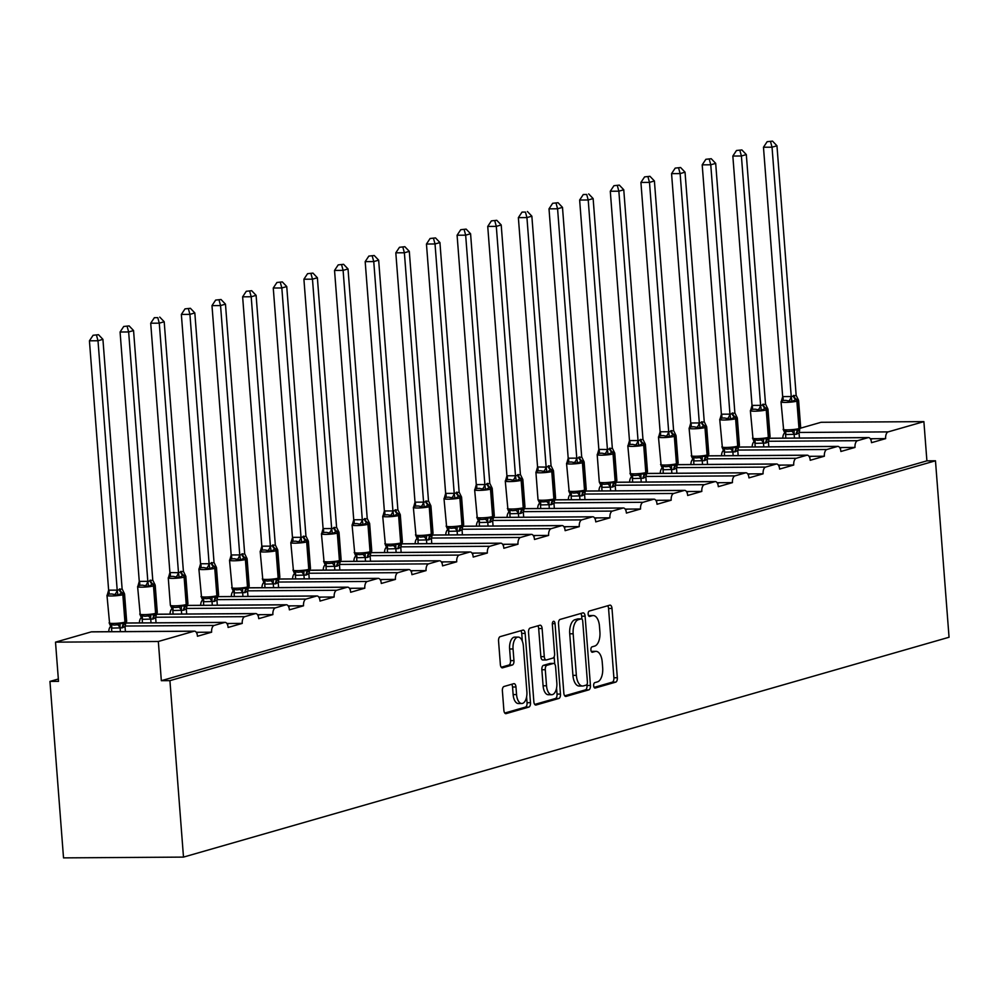 <?xml version="1.0" encoding="UTF-8"?>
<svg xmlns="http://www.w3.org/2000/svg" width="999" height="999" viewBox="0 0 999 999"><rect width="100%" height="100%" fill="white"/><g stroke="black" fill="none" stroke-linecap="round" stroke-linejoin="round"><path stroke-width="1.5" d="M593.656 685.726A2.722 1.361 89.6 0 0 595.029 688.061A2.722 1.361 89.6 0 0 595.217 688.024L615.696 682.142A3.884 1.948 89.6 0 0 617.332 677.747L612 608.453A3.884 1.948 89.6 0 0 610.052 605.119A3.884 1.948 89.6 0 0 609.777 605.169L589.298 611.051A2.722 1.361 89.6 0 0 588.149 614.123A2.722 1.361 89.6 0 0 589.522 616.458A2.722 1.361 89.6 0 0 589.71 616.433L592.357 615.671A12.45 6.244 89.6 0 1 593.231 615.546A12.45 6.244 89.6 0 1 599.475 626.223L599.912 631.992A12.45 6.244 89.6 0 1 594.692 646.078L592.045 646.84A2.722 1.361 89.6 0 0 590.909 649.924A2.722 1.361 89.6 0 0 592.27 652.26A2.722 1.361 89.6 0 0 592.457 652.235L595.117 651.473A12.45 6.244 89.6 0 1 595.978 651.348A12.45 6.244 89.6 0 1 602.222 662.012L602.672 667.794A12.45 6.244 89.6 0 1 597.452 681.88L594.805 682.642A2.722 1.361 89.6 0 0 593.656 685.726M504.02 686.488A3.884 1.948 89.6 0 0 502.385 690.883L503.883 710.326A3.884 1.948 89.6 0 0 505.831 713.661A3.884 1.948 89.6 0 0 506.106 713.623L528.846 707.092A3.884 1.948 89.6 0 0 530.481 702.684L525.149 633.403A3.884 1.948 89.6 0 0 523.201 630.069A3.884 1.948 89.6 0 0 522.927 630.107L500.174 636.638A3.884 1.948 89.6 0 0 498.551 641.046L500.362 664.522A3.884 1.948 89.6 0 0 502.31 667.856A3.884 1.948 89.6 0 0 502.584 667.819L512.312 665.022A3.884 1.948 89.6 0 0 513.948 660.614L513.049 648.975A10.402 5.22 89.6 0 1 518.144 637.087A10.402 5.22 89.6 0 1 523.364 646.016L526.873 691.62A10.402 5.22 89.6 0 1 521.778 703.508A10.402 5.22 89.6 0 1 516.558 694.58L515.971 686.987A3.884 1.948 89.6 0 0 514.023 683.653A3.884 1.948 89.6 0 0 513.748 683.691L504.02 686.488M935.476 460.789L169.917 680.644L183.491 857.105L949.05 637.25L935.476 460.789L926.897 460.851L923.888 421.628L888.136 431.893A5.944 2.985 89.6 0 0 885.651 438.623L871.503 442.682A5.944 2.985 -90.4 0 0 868.518 437.587A5.944 2.985 -90.4 0 0 868.106 437.649L857.504 440.696A5.944 2.985 89.6 0 0 855.007 447.427L840.871 451.486A5.944 2.985 -90.4 0 0 837.886 446.391A5.944 2.985 -90.4 0 0 837.474 446.453L826.86 449.5A5.944 2.985 89.6 0 0 824.375 456.218L810.226 460.277A5.944 2.985 -90.4 0 0 807.242 455.182A5.944 2.985 -90.4 0 0 806.83 455.244L796.228 458.291A5.944 2.985 89.6 0 0 793.73 465.022L779.595 469.08A5.944 2.985 -90.4 0 0 776.61 463.986A5.944 2.985 -90.4 0 0 776.198 464.048L765.584 467.095A5.944 2.985 89.6 0 0 763.099 473.813L748.95 477.884A5.944 2.985 -90.4 0 0 745.966 472.789A5.944 2.985 -90.4 0 0 745.554 472.839L734.952 475.886A5.944 2.985 89.6 0 0 732.454 482.617L718.318 486.675A5.944 2.985 -90.4 0 0 715.334 481.58A5.944 2.985 -90.4 0 0 714.922 481.643L704.307 484.69A5.944 2.985 89.6 0 0 701.822 491.421L687.674 495.479A5.944 2.985 -90.4 0 0 684.69 490.384A5.944 2.985 -90.4 0 0 684.278 490.447L673.676 493.481A5.944 2.985 89.6 0 0 671.178 500.212L657.042 504.27A5.944 2.985 -90.4 0 0 654.058 499.175A5.944 2.985 -90.4 0 0 653.646 499.238L643.031 502.285A5.944 2.985 89.6 0 0 640.546 509.015L626.398 513.074A5.944 2.985 -90.4 0 0 623.413 507.979A5.944 2.985 -90.4 0 0 623.001 508.041L612.399 511.088A5.944 2.985 89.6 0 0 609.902 517.807L595.766 521.878A5.944 2.985 -90.4 0 0 592.782 516.783A5.944 2.985 -90.4 0 0 592.37 516.833L581.755 519.88A5.944 2.985 89.6 0 0 579.27 526.61L565.122 530.669A5.944 2.985 -90.4 0 0 562.137 525.574A5.944 2.985 -90.4 0 0 561.725 525.636L551.123 528.683A5.944 2.985 89.6 0 0 548.626 535.414L534.49 539.472A5.944 2.985 -90.4 0 0 531.505 534.378A5.944 2.985 -90.4 0 0 531.093 534.44L520.479 537.474A5.944 2.985 89.6 0 0 517.994 544.205L503.846 548.264A5.944 2.985 -90.4 0 0 500.861 543.169A5.944 2.985 -90.4 0 0 500.449 543.231L489.847 546.278A5.944 2.985 89.6 0 0 487.35 553.009L473.214 557.067A5.944 2.985 -90.4 0 0 470.229 551.972A5.944 2.985 -90.4 0 0 469.817 552.035L459.203 555.082A5.944 2.985 89.6 0 0 456.718 561.8L442.569 565.871A5.944 2.985 -90.4 0 0 439.585 560.776A5.944 2.985 -90.4 0 0 439.173 560.826L428.571 563.873A5.944 2.985 89.6 0 0 426.073 570.604L411.938 574.662A5.944 2.985 -90.4 0 0 408.953 569.567A5.944 2.985 -90.4 0 0 408.541 569.63L397.927 572.677A5.944 2.985 89.6 0 0 395.442 579.408L381.293 583.466A5.944 2.985 -90.4 0 0 378.309 578.371A5.944 2.985 -90.4 0 0 377.897 578.433L367.295 581.468A5.944 2.985 89.6 0 0 364.797 588.199L350.661 592.257A5.944 2.985 -90.4 0 0 347.677 587.162A5.944 2.985 -90.4 0 0 347.265 587.225L336.651 590.272A5.944 2.985 89.6 0 0 334.166 597.002L320.017 601.061A5.944 2.985 -90.4 0 0 317.033 595.966A5.944 2.985 -90.4 0 0 316.621 596.028L306.019 599.075A5.944 2.985 89.6 0 0 303.521 605.794L289.385 609.865A5.944 2.985 -90.4 0 0 286.401 604.77A5.944 2.985 -90.4 0 0 285.989 604.82L275.374 607.867A5.944 2.985 89.6 0 0 272.889 614.597L258.741 618.656A5.944 2.985 -90.4 0 0 255.756 613.561A5.944 2.985 -90.4 0 0 255.344 613.623L244.743 616.67A5.944 2.985 89.6 0 0 242.245 623.401L228.109 627.459A5.944 2.985 -90.4 0 0 225.125 622.365A5.944 2.985 -90.4 0 0 224.713 622.427L214.098 625.461A5.944 2.985 89.6 0 0 211.613 632.192L197.465 636.251A5.944 2.985 -90.4 0 0 194.48 631.156A5.944 2.985 -90.4 0 0 194.068 631.218L158.329 641.483L55.507 642.145L58.516 681.355L49.95 681.418L58.342 679.008M563.836 693.106A3.884 1.948 89.6 0 0 565.784 696.44A3.884 1.948 89.6 0 0 566.058 696.403L588.811 689.872A3.884 1.948 89.6 0 0 590.434 685.464L585.102 616.183A3.884 1.948 89.6 0 0 583.154 612.849A3.884 1.948 89.6 0 0 582.879 612.887L560.139 619.417A3.884 1.948 89.6 0 0 558.503 623.826L563.836 693.106M558.828 698.476L536.076 705.007A3.884 1.948 89.6 0 1 535.814 705.057A3.884 1.948 89.6 0 1 533.853 701.71L528.521 632.429A3.884 1.948 89.6 0 1 530.157 628.034L539.897 625.237A3.884 1.948 89.6 0 1 540.159 625.199A3.884 1.948 89.6 0 1 542.12 628.533L544.28 656.63A3.884 1.948 89.6 0 0 546.228 659.964A3.884 1.948 89.6 0 0 546.503 659.927L552.959 658.066A3.884 1.948 89.6 0 0 554.595 653.671L552.347 624.412A2.722 1.361 89.6 0 1 553.671 621.303A2.722 1.361 89.6 0 1 555.044 623.638L560.464 694.08A3.884 1.948 89.6 0 1 558.828 698.476L555.407 698.501L534.74 704.432M196.254 632.292L211.613 632.192M198.751 632.28L196.603 632.891M226.885 623.501L242.245 623.401M229.395 623.476L227.248 624.1M257.53 614.697L272.889 614.597M260.027 614.685L257.879 615.297M288.162 605.894L303.521 605.794M290.672 605.881L288.524 606.493M318.806 597.102L334.166 597.002M321.303 597.077L319.156 597.702M349.438 588.299L364.797 588.199M351.948 588.286L349.8 588.898M380.082 579.507L395.442 579.408M382.58 579.482L380.432 580.107M410.714 570.704L426.073 570.604M413.224 570.691L411.076 571.303M441.358 561.9L456.718 561.8M443.856 561.888L441.708 562.499M471.99 553.109L487.35 553.009M474.5 553.084L472.352 553.708M502.634 544.305L517.994 544.205M505.132 544.293L502.984 544.905M533.266 535.514L548.626 535.414M535.776 535.489L533.628 536.113M563.911 526.71L579.27 526.61M566.408 526.698L564.26 527.31M594.542 517.907L609.902 517.807M597.052 517.894L594.904 518.518M625.187 509.115L640.546 509.015M627.684 509.09L625.536 509.715M655.819 500.312L671.178 500.212M658.329 500.299L656.181 500.911M686.463 491.52L701.822 491.421M688.96 491.496L686.812 492.12M717.095 482.717L732.454 482.617M719.605 482.704L717.457 483.316M747.739 473.913L763.099 473.813M750.237 473.901L748.089 474.525M778.371 465.122L793.73 465.022M780.881 465.109L778.733 465.721M809.015 456.318L824.375 456.218M811.513 456.306L809.365 456.918M839.647 447.527L855.007 447.427M842.157 447.502L840.009 448.126M870.291 438.723L885.651 438.623M872.789 438.711L870.641 439.323M55.507 642.145L91.246 631.88A5.944 2.985 -90.4 0 1 91.658 631.818A5.944 2.985 -90.4 0 1 92.07 631.88M110.989 626.248A5.944 2.985 89.6 0 0 108.754 631.705M141.621 617.444A5.944 2.985 89.6 0 0 139.385 622.914M172.265 608.641A5.944 2.985 89.6 0 0 170.03 614.11M202.897 599.85A5.944 2.985 89.6 0 0 200.662 605.319M233.541 591.046A5.944 2.985 89.6 0 0 231.306 596.515M264.173 582.255A5.944 2.985 89.6 0 0 261.938 587.712M294.817 573.451A5.944 2.985 89.6 0 0 292.582 578.921M325.449 564.647A5.944 2.985 89.6 0 0 323.214 570.117M356.094 555.856A5.944 2.985 89.6 0 0 353.858 561.326M386.725 547.052A5.944 2.985 89.6 0 0 384.49 552.522M417.37 538.261A5.944 2.985 89.6 0 0 415.134 543.718M448.002 529.458A5.944 2.985 89.6 0 0 445.766 534.927M478.646 520.654A5.944 2.985 89.6 0 0 476.411 526.123M509.278 511.863A5.944 2.985 89.6 0 0 507.042 517.332M539.922 503.059A5.944 2.985 89.6 0 0 537.687 508.528M570.554 494.268A5.944 2.985 89.6 0 0 568.319 499.725M601.198 485.464A5.944 2.985 89.6 0 0 598.963 490.934M631.83 476.66A5.944 2.985 89.6 0 0 629.595 482.13M662.474 467.869A5.944 2.985 89.6 0 0 660.239 473.339M693.106 459.065A5.944 2.985 89.6 0 0 690.871 464.535M723.751 450.274A5.944 2.985 89.6 0 0 721.515 455.731M754.382 441.471A5.944 2.985 89.6 0 0 752.147 446.94M785.027 432.667A5.944 2.985 89.6 0 0 782.791 438.136M800.699 428.134L821.066 422.29L923.888 421.628M169.917 680.644L161.338 680.694L158.329 641.483M161.338 680.694L926.897 460.851M183.491 857.105L63.524 857.879L49.95 681.418M595.978 651.348L592.557 651.36A12.45 6.244 89.6 0 0 591.683 651.498L595.117 651.473M593.231 615.546L589.797 615.571A12.45 6.244 89.6 0 0 588.935 615.696L592.357 615.671M594.118 687.387L612.275 682.167A3.884 1.948 89.6 0 0 613.898 677.772L608.566 608.478A3.884 1.948 89.6 0 0 607.679 605.769M581.905 619.068L581.68 616.208A3.884 1.948 89.6 0 0 580.794 613.486M564.722 695.828L585.377 689.897A3.884 1.948 89.6 0 0 587.012 685.489L586.937 684.502M586.276 685.089A2.722 1.361 89.6 0 0 587.412 682.005L582.729 621.191A2.722 1.361 89.6 0 0 581.368 618.856A2.722 1.361 89.6 0 0 581.181 618.881L578.384 619.692A12.45 6.244 89.6 0 0 573.164 633.778L576.361 675.349A12.45 6.244 89.6 0 0 582.604 686.013A12.45 6.244 89.6 0 0 583.478 685.888L586.276 685.089M578.134 618.905A2.722 1.361 89.6 0 0 577.934 618.881A2.722 1.361 89.6 0 0 577.747 618.905L581.181 618.881M582.604 686.013L579.183 686.038A12.45 6.244 89.6 0 1 572.927 675.374L569.73 633.803A12.45 6.244 89.6 0 1 574.949 619.705L577.747 618.905M545.966 659.927L543.069 659.939A3.884 1.948 89.6 0 1 542.807 659.989A3.884 1.948 89.6 0 1 540.846 656.655L538.686 628.546A3.884 1.948 89.6 0 0 537.799 625.836M554.158 656.743L554.72 664.048M556.568 688.036L557.03 694.093L560.464 694.08M546.528 685.789A10.402 5.22 89.6 0 0 551.748 694.705A10.402 5.22 89.6 0 0 556.83 682.816L555.594 666.758A3.884 1.948 89.6 0 0 553.646 663.411A3.884 1.948 89.6 0 0 553.371 663.461L546.915 665.309A3.884 1.948 89.6 0 0 545.292 669.717L546.528 685.789L543.094 685.801A10.402 5.22 89.6 0 0 548.314 694.73L551.748 694.705M550.486 663.473A3.884 1.948 89.6 0 0 550.224 663.436A3.884 1.948 89.6 0 0 549.949 663.473L553.371 663.461M543.094 685.801L541.858 669.742A3.884 1.948 89.6 0 1 543.493 665.334L549.949 663.473M555.407 698.501A3.884 1.948 89.6 0 0 557.03 694.093M521.778 703.508L518.356 703.533A10.402 5.22 89.6 0 1 513.136 694.605L512.549 687A3.884 1.948 89.6 0 0 511.663 684.29M518.144 637.087L514.71 637.112A10.402 5.22 89.6 0 0 509.627 649L513.049 648.975M501.248 667.232L508.891 665.047A3.884 1.948 89.6 0 0 510.514 660.639L509.627 649M522.327 641.171L521.728 633.416A3.884 1.948 89.6 0 0 520.841 630.706M504.77 713.036L525.424 707.105A3.884 1.948 89.6 0 0 527.06 702.709L526.61 696.84M772.514 141.121L767.132 141.708L772.514 141.121L776.96 145.779L772.04 147.19L791.245 396.728L796.153 395.317L798.301 399.787L796.365 399.225A1.986 1.698 74 0 1 797.464 400.974L796.877 401.148A8.516 1.024 175.6 0 1 785.289 402.41A8.516 1.024 175.6 0 1 781.018 401.848L783.703 430.581L783.428 429.882L785.239 431.256L788.186 431.518L791.67 431.218L794.13 429.82L798.164 430.369A1.986 1.698 -106 0 0 798.988 428.596L799.575 428.434A8.516 1.024 -4.4 0 0 800.699 427.822L798.588 400.374A8.516 1.024 175.6 0 1 797.464 400.974L799.575 428.434A1.986 1.698 74 0 1 798.75 430.194L800.699 427.822M793.955 395.354A4.358 3.734 -106 0 0 796.365 399.225L791.957 401.598L785.788 400.374L782.879 400.512L781.255 401.673L782.667 396.603L791.233 396.553M770.554 141.683L772.04 147.19L763.473 147.24L782.667 396.603M776.96 145.779L796.153 395.317M799.437 438.037L799.05 432.892L796.34 434.253L785.651 434.553L783.703 430.581M794.43 438.062L794.155 434.478M785.851 438.124L785.576 434.528M794.13 429.82L794.13 434.303M799.05 432.892L799.699 430.144M791.245 396.728L791.957 401.598M763.473 147.24L767.132 141.708M741.882 149.925L736.488 150.499L741.882 149.925L746.315 154.583L741.408 155.994L760.601 405.519L765.521 404.108L767.657 408.579L765.734 408.017A1.986 1.698 74 0 1 766.832 409.777L766.245 409.94A8.516 1.024 175.6 0 1 754.645 411.201A8.516 1.024 175.6 0 1 750.374 410.651L753.059 439.373L757.542 440.309L761.026 440.01L763.498 438.611L767.519 439.16A1.986 1.698 -106 0 0 768.356 437.4L768.943 437.225A8.516 1.024 -4.4 0 0 770.067 436.625L767.956 409.165A8.516 1.024 175.6 0 1 766.832 409.777L768.943 437.225A1.986 1.698 74 0 1 768.119 438.998L770.067 436.625M763.311 404.158A4.358 3.734 -106 0 0 765.734 408.017L761.325 410.402L755.157 409.178L752.235 409.315L750.611 410.464L752.022 405.407L760.589 405.344M739.909 150.487L741.408 155.994L732.841 156.044L752.022 405.407M746.315 154.583L765.521 404.108M768.805 446.828L768.406 441.683L765.709 443.057L755.019 443.356L753.059 439.373M763.785 446.865L763.511 443.269M755.219 446.915L754.944 443.331M763.498 438.611L763.498 443.094M768.406 441.683L769.055 438.936M760.601 405.519L761.325 410.402M732.841 156.044L736.488 150.499M711.238 158.716L705.856 159.303L711.238 158.716L715.684 163.374L710.764 164.785L729.969 414.323L734.877 412.912L737.025 417.382L735.089 416.82A1.986 1.698 74 0 1 736.188 418.581L735.601 418.743A8.516 1.024 175.6 0 1 724.013 420.005A8.516 1.024 175.6 0 1 719.742 419.443L722.427 448.176L726.91 449.113L730.394 448.813L732.854 447.415L736.887 447.964A1.986 1.698 -106 0 0 737.712 446.191L738.298 446.029A8.516 1.024 -4.4 0 0 739.422 445.417L737.312 417.969A8.516 1.024 175.6 0 1 736.188 418.581L738.298 446.029A1.986 1.698 74 0 1 737.474 447.789L739.422 445.417M732.679 412.949A4.358 3.734 -106 0 0 735.089 416.82L730.681 419.193L724.512 417.982L721.603 418.119L719.979 419.268L721.39 414.198L729.957 414.148M709.278 159.278L710.764 164.785L702.197 164.847L721.39 414.198M715.684 163.374L734.877 412.912M738.161 455.631L737.774 450.487L735.064 451.86L724.375 452.147L722.427 448.176M733.154 455.656L732.879 452.072M724.575 455.719L724.3 452.122M732.854 447.415L732.854 451.898M737.774 450.487L738.423 447.739M729.969 414.323L730.681 419.193M702.197 164.847L705.856 159.303M680.606 167.52L675.212 168.107L680.606 167.52L685.039 172.178L680.132 173.589L699.325 423.126L704.245 421.715L706.38 426.173L704.457 425.611A1.986 1.698 74 0 1 705.556 427.372L704.969 427.547A8.516 1.024 175.6 0 1 693.368 428.808A8.516 1.024 175.6 0 1 689.098 428.246L691.783 456.98L691.508 456.281L693.331 457.654L696.266 457.904L699.75 457.617L702.222 456.218L706.243 456.768A1.986 1.698 -106 0 0 707.08 454.995L707.667 454.82A8.516 1.024 -4.4 0 0 708.791 454.22L706.68 426.773A8.516 1.024 175.6 0 1 705.556 427.372L707.667 454.82A1.986 1.698 74 0 1 706.842 456.593L708.791 454.22M702.035 421.753A4.358 3.734 -106 0 0 704.457 425.611L700.049 427.997L693.88 426.773L690.958 426.91L689.335 428.072L690.746 423.002L699.312 422.939M678.633 168.082L680.132 173.589L671.565 173.639L690.746 423.002M685.039 172.178L704.245 421.715M707.529 464.435L707.13 459.29L704.432 460.651L693.743 460.951L691.783 456.968M702.509 464.46L702.235 460.876M693.943 464.523L693.668 460.926M702.222 456.218L702.222 460.701M707.13 459.29L707.779 456.543M699.325 423.126L700.049 427.997M671.565 173.639L675.212 168.107M649.962 176.311L644.58 176.898L649.962 176.311L654.407 180.969L649.487 182.38L668.693 431.918L673.601 430.507L675.749 434.977L673.813 434.415A1.986 1.698 74 0 1 674.912 436.176L674.325 436.338A8.516 1.024 175.6 0 1 662.737 437.599A8.516 1.024 175.6 0 1 658.466 437.038L661.151 465.771L665.634 466.708L669.118 466.408L671.578 465.01L675.611 465.559A1.986 1.698 -106 0 0 676.435 463.786L677.022 463.623A8.516 1.024 -4.4 0 0 678.146 463.012L676.036 435.564A8.516 1.024 175.6 0 1 674.912 436.176L677.022 463.623A1.986 1.698 74 0 1 676.198 465.397L678.146 463.012M671.403 430.544A4.358 3.734 -106 0 0 673.813 434.415L669.405 436.8L663.236 435.576L660.327 435.714L658.703 436.863L660.114 431.793L668.681 431.743M648.001 176.873L649.487 182.38L640.921 182.442L660.114 431.793M654.407 180.969L673.601 430.507M676.885 473.226L676.498 468.081L673.788 469.455L663.099 469.755L661.151 465.771M671.877 473.264L671.603 469.667M663.299 473.314L663.024 469.73M671.578 465.01L671.578 469.493M676.498 468.081L677.147 465.334M668.693 431.918L669.405 436.8M640.921 182.442L644.58 176.898M619.33 185.115L613.935 185.702L619.33 185.115L623.763 189.773L618.856 191.184L638.049 440.721L642.969 439.31L645.104 443.781L643.181 443.219A1.986 1.698 74 0 1 644.28 444.967L643.693 445.142A8.516 1.024 175.6 0 1 632.092 446.403A8.516 1.024 175.6 0 1 627.822 445.841L630.506 474.575L630.232 473.876L632.055 475.249L634.989 475.512L638.473 475.212L640.946 473.813L644.967 474.363A1.986 1.698 -106 0 0 645.804 472.589L646.39 472.415A8.516 1.024 -4.4 0 0 647.514 471.815L645.404 444.368A8.516 1.024 175.6 0 1 644.28 444.967L646.39 472.415A1.986 1.698 74 0 1 645.566 474.188L647.514 471.815M640.759 439.348A4.358 3.734 -106 0 0 643.181 443.219L638.773 445.591L632.604 444.368L629.682 444.505L628.059 445.666L629.47 440.596L638.036 440.547M617.357 185.677L618.856 191.184L610.289 191.234L629.47 440.596M623.763 189.773L642.969 439.31M646.253 482.03L645.854 476.885L643.156 478.246L632.467 478.546L630.506 474.575M641.233 482.055L640.958 478.471M632.667 482.117L632.392 478.521M640.946 473.813L640.946 478.296M645.854 476.885L646.503 474.138M638.049 440.721L638.773 445.591M610.289 191.234L613.935 185.702M615.609 490.821L615.222 485.676L612.512 487.05L601.823 487.35L599.6 482.679L601.41 484.053L604.358 484.303L607.842 484.003L610.302 482.604L614.335 483.154A1.986 1.698 -106 0 0 615.159 481.393L615.746 481.218A8.516 1.024 -4.4 0 0 616.87 480.619L614.76 453.159A8.516 1.024 175.6 0 1 613.636 453.771L615.746 481.218A1.986 1.698 74 0 1 614.922 482.992L616.87 480.619M612.325 448.101L614.472 452.572L612.537 452.01L608.129 454.395L601.96 453.171L599.05 453.309L597.427 454.458L598.838 449.4L607.417 449.513L612.325 448.101L593.131 198.576L588.211 199.975L607.404 449.338M586.725 194.48L583.304 194.493L586.725 194.48L588.211 199.975L579.645 200.037L598.838 449.4M610.601 490.859L610.327 487.262M602.022 490.909L601.748 487.325M610.302 482.604L610.302 487.087M615.222 485.676L615.871 482.929M607.417 449.513L608.129 454.395M579.645 200.037L583.304 194.493M588.686 193.918L593.131 198.576M558.054 202.71L552.659 203.297L558.054 202.71L562.487 207.367L557.579 208.779L576.773 458.316L581.693 456.905L583.828 461.376L581.905 460.814A1.986 1.698 74 0 1 583.004 462.562L582.417 462.737A8.516 1.024 175.6 0 1 570.816 463.998A8.516 1.024 175.6 0 1 566.545 463.436L569.23 492.17L573.713 493.106L577.197 492.807L579.67 491.408L583.691 491.958A1.986 1.698 -106 0 0 584.527 490.184L585.114 490.022A8.516 1.024 -4.4 0 0 586.238 489.41L584.128 461.963A8.516 1.024 175.6 0 1 583.004 462.562L585.114 490.022A1.986 1.698 74 0 1 584.29 491.783L586.238 489.41M579.482 456.943A4.358 3.734 -106 0 0 581.905 460.814L577.497 463.186L571.328 461.975L568.406 462.112L566.783 463.261L568.194 458.191L576.76 458.141M556.081 203.272L557.579 208.779L549.013 208.841L568.194 458.191M562.487 207.367L581.693 456.905M584.977 499.625L584.577 494.48L581.88 495.854L571.191 496.141L569.23 492.17M579.957 499.65L579.682 496.066M571.391 499.712L571.116 496.116M579.67 491.408L579.67 495.891M584.577 494.48L585.227 491.733M576.773 458.316L577.497 463.186M549.013 208.841L552.659 203.297M554.333 508.429L553.946 503.284L551.236 504.645L540.546 504.945L538.324 500.274L540.134 501.648L543.081 501.898L546.565 501.598L549.025 500.212L553.059 500.761A1.986 1.698 -106 0 0 553.883 498.988L554.47 498.813A8.516 1.024 -4.4 0 0 555.594 498.214L553.483 470.766A8.516 1.024 175.6 0 1 552.36 471.366L554.47 498.813A1.986 1.698 74 0 1 553.646 500.586L555.594 498.214M551.048 465.709L553.196 470.167L551.261 469.605L546.853 471.99L540.684 470.766L537.774 470.904L536.151 472.065L537.562 466.995L546.141 467.12L551.048 465.709L531.855 216.171L526.935 217.582L546.128 466.933M525.449 212.075L522.027 212.1L525.449 212.075L526.935 217.582L518.369 217.632L537.562 466.995M549.325 508.454L549.05 504.87M540.746 508.503L540.471 504.92M549.025 500.212L549.025 504.695M553.946 503.284L554.595 500.536M546.141 467.12L546.853 471.99M518.369 217.632L522.027 212.1M527.41 211.513L531.855 216.171M496.778 220.304L491.383 220.891L496.778 220.304L501.211 224.962L496.303 226.373L515.496 475.911L520.417 474.5L522.552 478.971L520.629 478.409A1.986 1.698 74 0 1 521.728 480.169L521.141 480.332A8.516 1.024 175.6 0 1 509.54 481.593A8.516 1.024 175.6 0 1 505.269 481.031L507.954 509.765L512.437 510.701L515.921 510.402L518.394 509.003L522.415 509.552A1.986 1.698 -106 0 0 523.251 507.779L523.838 507.617A8.516 1.024 -4.4 0 0 524.962 507.005L522.852 479.557A8.516 1.024 175.6 0 1 521.728 480.169L523.838 507.617A1.986 1.698 74 0 1 523.014 509.39L524.338 508.466M518.206 474.537A4.358 3.734 -106 0 0 520.629 478.409L516.221 480.794L510.052 479.57L507.13 479.707L505.506 480.856L506.918 475.786L515.484 475.736M494.805 220.866L496.303 226.373L487.737 226.436L506.918 475.786M501.211 224.962L520.417 474.5M523.701 517.22L523.301 512.075L520.604 513.449L509.915 513.748L507.954 509.765M518.681 517.257L518.406 513.661M510.114 517.307L509.84 513.723M518.394 509.003L518.394 513.486M523.301 512.075L523.951 509.328M515.496 475.911L516.221 480.794M487.737 226.436L491.383 220.891M466.133 229.108L460.751 229.695L466.133 229.108L470.579 233.766L465.659 235.177L484.865 484.715L489.772 483.304L491.92 487.774L489.985 487.212A1.986 1.698 74 0 1 491.083 488.961L490.497 489.135A8.516 1.024 175.6 0 1 478.908 490.397A8.516 1.024 175.6 0 1 474.637 489.835L477.322 518.568L477.047 517.869L478.858 519.243L481.805 519.505L485.289 519.205L487.749 517.807L491.783 518.356A1.986 1.698 -106 0 0 492.607 516.583L493.194 516.408A8.516 1.024 -4.4 0 0 494.318 515.809L492.207 488.361A8.516 1.024 175.6 0 1 491.083 488.961L493.194 516.408A1.986 1.698 74 0 1 492.37 518.181L494.318 515.809M487.574 483.341A4.358 3.734 -106 0 0 489.985 487.212L485.576 489.585L479.408 488.361L476.498 488.499L474.875 489.66L476.286 484.59L484.852 484.54M464.173 229.67L465.659 235.177L457.092 235.227L476.286 484.59M470.579 233.766L489.772 483.304M493.056 526.023L492.669 520.879L489.96 522.24L479.27 522.539L477.322 518.568M488.049 526.048L487.774 522.465M479.47 526.111L479.195 522.514M487.749 517.807L487.749 522.29M492.669 520.879L493.319 518.131M484.865 484.715L485.576 489.585M457.092 235.227L460.751 229.695M435.502 237.912L430.107 238.486L435.502 237.912L439.935 242.57L435.027 243.968L454.22 493.506L459.14 492.095L461.276 496.565L459.353 496.003A1.986 1.698 74 0 1 460.452 497.764L459.865 497.927A8.516 1.024 175.6 0 1 448.264 499.188A8.516 1.024 175.6 0 1 443.993 498.638L446.678 527.36L451.161 528.296L454.645 527.996L457.117 526.598L461.138 527.147A1.986 1.698 -106 0 0 461.975 525.387L462.562 525.212A8.516 1.024 -4.4 0 0 463.686 524.612L461.575 497.152A8.516 1.024 175.6 0 1 460.452 497.764L462.562 525.212A1.986 1.698 74 0 1 461.738 526.985L463.686 524.612M456.93 492.145A4.358 3.734 -106 0 0 459.353 496.003L454.945 498.389L448.776 497.165L445.854 497.302L444.23 498.451L445.641 493.394L454.208 493.331M433.529 238.474L435.027 243.968L426.461 244.031L445.641 493.394M439.935 242.57L459.14 492.095M462.425 534.815L462.025 529.67L459.328 531.043L448.638 531.343L446.678 527.36M457.405 534.852L457.13 531.256M448.838 534.902L448.563 531.318M457.117 526.598L457.117 531.081M462.025 529.67L462.674 526.923M454.22 493.506L454.945 498.389M426.461 244.031L430.107 238.486M404.857 246.703L399.475 247.29L404.857 246.703L409.303 251.361L404.383 252.772L423.588 502.31L428.496 500.899L430.644 505.369L428.708 504.807A1.986 1.698 74 0 1 429.807 506.555L429.22 506.73A8.516 1.024 175.6 0 1 417.632 507.992A8.516 1.024 175.6 0 1 413.361 507.43L416.046 536.163L420.529 537.1L424.013 536.8L426.473 535.402L430.507 535.951A1.986 1.698 -106 0 0 431.331 534.178L431.918 534.015A8.516 1.024 -4.4 0 0 433.042 533.404L430.931 505.956A8.516 1.024 175.6 0 1 429.807 506.555L431.918 534.015A1.986 1.698 74 0 1 431.093 535.776L433.042 533.404M426.298 500.936A4.358 3.734 -106 0 0 428.708 504.807L424.3 507.18L418.131 505.969L415.222 506.106L413.598 507.255L415.01 502.185L423.576 502.135M402.897 247.265L404.383 252.772L395.816 252.822L415.01 502.185M409.303 251.361L428.496 500.899M431.78 543.618L431.393 538.473L428.683 539.847L417.994 540.134L416.046 536.163M426.773 543.643L426.498 540.059M418.194 543.706L417.919 540.109M426.473 535.402L426.473 539.885M431.393 538.473L432.043 535.726M423.588 502.31L424.3 507.18M395.816 252.822L399.475 247.29M374.225 255.507L368.831 256.094L374.225 255.507L378.658 260.165L373.751 261.576L392.944 511.113L397.864 509.702L400 514.16L398.077 513.598A1.986 1.698 74 0 1 399.175 515.359L398.589 515.534A8.516 1.024 175.6 0 1 386.988 516.795A8.516 1.024 175.6 0 1 382.717 516.233L385.402 544.954L389.885 545.891L393.369 545.591L395.841 544.205L399.862 544.742A1.986 1.698 -106 0 0 400.699 542.981L401.286 542.807A8.516 1.024 -4.4 0 0 402.41 542.207L400.299 514.76A8.516 1.024 175.6 0 1 399.175 515.359L401.286 542.807A1.986 1.698 74 0 1 400.462 544.58L402.41 542.207M395.654 509.74A4.358 3.734 -106 0 0 398.077 513.598L393.668 515.984L387.5 514.76L384.578 514.897L382.954 516.058L384.365 510.988L392.932 510.926M372.252 256.069L373.751 261.576L365.184 261.626L384.365 510.988M378.658 260.165L397.864 509.702M401.148 552.41L400.749 547.277L398.052 548.638L387.362 548.938L385.402 544.954M396.128 552.447L395.854 548.863M387.562 552.497L387.287 548.913M395.841 544.205L395.841 548.688M400.749 547.277L401.398 544.53M392.944 511.113L393.668 515.984M365.184 261.626L368.831 256.094M343.581 264.298L338.199 264.885L343.581 264.298L348.027 268.956L343.107 270.367L362.312 519.905L367.22 518.493L369.368 522.964L367.432 522.402A1.986 1.698 74 0 1 368.531 524.163L367.944 524.325A8.516 1.024 175.6 0 1 356.356 525.586A8.516 1.024 175.6 0 1 352.085 525.024L354.77 553.758L359.253 554.695L362.737 554.395L365.197 552.996L369.23 553.546A1.986 1.698 -106 0 0 370.055 551.773L370.641 551.61A8.516 1.024 -4.4 0 0 371.765 550.998L369.655 523.551A8.516 1.024 175.6 0 1 368.531 524.163L370.641 551.61A1.986 1.698 74 0 1 369.817 553.384L371.765 550.998M365.022 518.531A4.358 3.734 -106 0 0 367.432 522.402L363.024 524.787L356.855 523.563L353.946 523.701L352.322 524.85L353.733 519.78L362.3 519.73M341.621 264.86L343.107 270.367L334.54 270.429L353.733 519.78M348.027 268.956L367.22 518.493M370.504 561.213L370.117 556.068L367.407 557.442L356.718 557.742L354.77 553.758M365.497 561.251L365.222 557.654M356.918 561.301L356.643 557.717M365.197 552.996L365.197 557.479M370.117 556.068L370.766 553.321M362.312 519.905L363.024 524.787M334.54 270.429L338.199 264.885M312.949 273.102L307.555 273.689L312.949 273.102L317.382 277.759L312.475 279.171L331.668 528.708L336.588 527.297L338.723 531.768L336.8 531.206A1.986 1.698 74 0 1 337.899 532.954L337.312 533.129A8.516 1.024 175.6 0 1 325.711 534.39A8.516 1.024 175.6 0 1 321.441 533.828L324.126 562.562L323.851 561.863L325.674 563.236L328.609 563.498L332.093 563.199L334.565 561.8L338.586 562.35A1.986 1.698 -106 0 0 339.423 560.576L340.01 560.402A8.516 1.024 -4.4 0 0 341.134 559.802L339.023 532.355A8.516 1.024 175.6 0 1 337.899 532.954L340.01 560.402A1.986 1.698 74 0 1 339.185 562.175L341.134 559.802M334.378 527.335A4.358 3.734 -106 0 0 336.8 531.206L332.392 533.578L326.223 532.355L323.301 532.492L321.678 533.653L323.089 528.583L331.656 528.533M310.976 273.664L312.475 279.171L303.908 279.221L323.089 528.583M317.382 277.759L336.588 527.297M339.872 570.017L339.473 564.872L336.775 566.233L326.086 566.533L324.126 562.562M334.852 570.042L334.578 566.458M326.286 570.104L326.011 566.508M334.565 561.8L334.565 566.283M339.473 564.872L340.122 562.125M331.668 528.708L332.392 533.578M303.908 279.221L307.555 273.689M282.305 281.905L276.923 282.48L282.305 281.905L286.75 286.563L281.83 287.962L301.036 537.499L305.944 536.088L308.092 540.559L306.156 539.997A1.986 1.698 74 0 1 307.255 541.758L306.668 541.92A8.516 1.024 175.6 0 1 295.08 543.181A8.516 1.024 175.6 0 1 290.809 542.632L293.494 571.353L297.977 572.29L301.461 571.99L303.921 570.591L307.954 571.141A1.986 1.698 -106 0 0 308.778 569.38L309.365 569.205A8.516 1.024 -4.4 0 0 310.489 568.606L308.379 541.146A8.516 1.024 175.6 0 1 307.255 541.758L309.365 569.205A1.986 1.698 74 0 1 308.541 570.978L310.489 568.606M303.746 536.138A4.358 3.734 -106 0 0 306.156 539.997L301.748 542.382L295.579 541.158L292.67 541.296L291.046 542.445L292.52 537.35L301.024 537.325M280.344 282.467L281.83 287.962L273.264 288.024L292.457 537.387M286.75 286.563L305.944 536.088M309.228 578.808L308.841 573.663L306.131 575.037L295.442 575.337L293.494 571.353M304.22 578.846L303.946 575.249M295.642 578.896L295.367 575.312M303.921 570.591L303.921 575.074M308.841 573.663L309.49 570.916M301.036 537.499L301.748 542.382M273.264 288.024L276.923 282.48M251.673 290.697L246.278 291.283L251.673 290.697L256.106 295.354L251.199 296.765L270.392 546.303L275.312 544.892L277.447 549.363L275.524 548.801A1.986 1.698 74 0 1 276.623 550.549L276.036 550.724A8.516 1.024 175.6 0 1 264.435 551.985A8.516 1.024 175.6 0 1 260.165 551.423L262.849 580.157L267.332 581.093L270.816 580.794L273.289 579.395L277.31 579.944A1.986 1.698 -106 0 0 278.147 578.171L278.733 578.009A8.516 1.024 -4.4 0 0 279.857 577.397L277.747 549.949A8.516 1.024 175.6 0 1 276.623 550.549L278.733 578.009A1.986 1.698 74 0 1 277.909 579.77L279.857 577.397M273.102 544.93A4.358 3.734 -106 0 0 275.524 548.801L271.116 551.173L264.947 549.962L262.025 550.087L260.402 551.248L261.813 546.178L270.379 546.128M249.7 291.258L251.199 296.765L242.632 296.815L261.813 546.178M256.106 295.354L275.312 544.892M278.596 587.612L278.197 582.467L275.499 583.841L264.81 584.128L262.849 580.157M273.576 587.637L273.301 584.053M265.01 587.699L264.735 584.103M273.289 579.395L273.289 583.878M278.197 582.467L278.846 579.72M270.392 546.303L271.116 551.173M242.632 296.815L246.278 291.283M221.029 299.5L215.647 300.087L221.029 299.5L225.474 304.158L220.554 305.569L239.76 555.094L244.668 553.683L246.815 558.154L244.88 557.592A1.986 1.698 74 0 1 245.979 559.353L245.392 559.527A8.516 1.024 175.6 0 1 233.803 560.789A8.516 1.024 175.6 0 1 229.533 560.227L232.218 588.948L236.701 589.885L240.185 589.585L242.645 588.199L246.678 588.736A1.986 1.698 -106 0 0 247.502 586.975L248.089 586.8A8.516 1.024 -4.4 0 0 249.213 586.201L247.103 558.753A8.516 1.024 175.6 0 1 245.979 559.353L248.089 586.8A1.986 1.698 74 0 1 247.265 588.573L249.213 586.201M242.47 553.733A4.358 3.734 -106 0 0 244.88 557.592L240.472 559.977L234.303 558.753L231.393 558.891L229.77 560.052L231.181 554.982L239.748 554.92M219.068 300.062L220.554 305.569L211.988 305.619L231.181 554.982M225.474 304.158L244.668 553.683M247.952 596.403L247.565 591.271L244.855 592.632L234.166 592.931L232.218 588.948M242.944 596.44L242.67 592.857M234.365 596.49L234.091 592.907M242.645 588.199L242.645 592.682M247.565 591.271L248.214 588.523M239.76 555.094L240.472 559.977M211.988 305.619L215.647 300.087M190.397 308.291L185.002 308.878L190.397 308.291L194.83 312.949L189.922 314.36L209.116 563.898L214.036 562.487L216.171 566.957L214.248 566.396A1.986 1.698 74 0 1 215.347 568.156L214.76 568.319A8.516 1.024 175.6 0 1 203.159 569.58A8.516 1.024 175.6 0 1 198.888 569.018L201.573 597.752L206.056 598.688L209.54 598.389L212.013 596.99L216.034 597.539A1.986 1.698 -106 0 0 216.87 595.766L217.457 595.604A8.516 1.024 -4.4 0 0 218.581 594.992L216.471 567.544A8.516 1.024 175.6 0 1 215.347 568.156L217.457 595.604A1.986 1.698 74 0 1 216.633 597.377L217.957 596.453M211.825 562.524A4.358 3.734 -106 0 0 214.248 566.396L209.84 568.781L203.671 567.557L200.749 567.694L199.126 568.843L200.537 563.773L209.103 563.723M188.424 308.853L189.922 314.36L181.356 314.423L200.537 563.773M194.83 312.949L214.036 562.487M217.32 605.207L216.92 600.062L214.223 601.435L203.534 601.735L201.573 597.752M212.3 605.244L212.025 601.648M203.734 605.294L203.459 601.71M212.013 596.99L212.013 601.473M216.92 600.062L217.57 597.315M209.116 563.898L209.84 568.781M181.356 314.423L185.002 308.878M186.676 614.01L186.289 608.866L183.579 610.227L172.889 610.526L170.667 605.856L172.477 607.23L175.424 607.492L178.908 607.192L181.368 605.794L185.402 606.343A1.986 1.698 -106 0 0 186.226 604.57L186.813 604.395A8.516 1.024 -4.4 0 0 187.937 603.796L185.826 576.348A8.516 1.024 175.6 0 1 184.703 576.947L186.813 604.395A1.986 1.698 74 0 1 185.989 606.168L187.937 603.796M183.391 571.291L185.539 575.761L183.017 575.362L179.196 577.572L173.027 576.348L170.117 576.485L168.494 577.647L169.905 572.577L178.484 572.702L183.391 571.291L164.198 321.753L159.278 323.164L178.471 572.527M157.792 317.657L154.37 317.682L157.792 317.657L159.278 323.164L150.712 323.214L169.905 572.577M181.668 614.035L181.393 610.451M173.089 614.098L172.815 610.501M181.368 605.794L181.368 610.277M186.289 608.866L186.938 606.118M178.484 572.702L179.196 577.572M150.712 323.214L154.37 317.682M159.753 317.095L164.198 321.753M129.121 325.899L123.726 326.473L129.121 325.899L133.554 330.557L128.646 331.955L147.84 581.493L152.76 580.082L154.895 584.552L152.972 583.99A1.986 1.698 74 0 1 154.071 585.751L153.484 585.913A8.516 1.024 175.6 0 1 141.883 587.175A8.516 1.024 175.6 0 1 137.612 586.625L140.297 615.347L144.78 616.283L148.264 615.983L150.737 614.585L154.758 615.134A1.986 1.698 -106 0 0 155.594 613.374L156.181 613.199A8.516 1.024 -4.4 0 0 157.305 612.599L155.195 585.139A8.516 1.024 175.6 0 1 154.071 585.751L156.181 613.199A1.986 1.698 74 0 1 155.357 614.972L157.305 612.599M150.549 580.132A4.358 3.734 -106 0 0 152.972 583.99L148.564 586.376L142.395 585.152L139.473 585.289L137.85 586.438L139.261 581.381L147.827 581.318M127.148 326.461L128.646 331.955L120.08 332.018L139.261 581.381M133.554 330.557L152.76 580.082M156.044 622.802L155.644 617.657L152.947 619.03L142.258 619.33L140.297 615.347M151.024 622.839L150.749 619.243M142.457 622.889L142.183 619.305M150.737 614.585L150.737 619.068M155.644 617.657L156.294 614.909M147.84 581.493L148.564 586.376M120.08 332.018L123.726 326.473M98.476 334.69L93.094 335.277L98.476 334.69L102.922 339.348L98.002 340.759L117.208 590.297L122.115 588.886L124.263 593.356L122.328 592.794A1.986 1.698 74 0 1 123.426 594.542L122.84 594.717A8.516 1.024 175.6 0 1 111.251 595.978A8.516 1.024 175.6 0 1 106.98 595.416L109.665 624.15L114.148 625.087L117.632 624.787L120.092 623.388L124.126 623.938A1.986 1.698 -106 0 0 124.95 622.165L125.537 622.002A8.516 1.024 -4.4 0 0 126.661 621.39L124.55 593.943A8.516 1.024 175.6 0 1 123.426 594.542L125.537 622.002A1.986 1.698 74 0 1 124.713 623.763L126.661 621.39M119.917 588.923A4.358 3.734 -106 0 0 122.328 592.794L117.919 595.167L111.751 593.955L108.841 594.08L107.218 595.242L108.629 590.172L117.195 590.122M96.516 335.252L98.002 340.759L89.435 340.809L108.629 590.172M102.922 339.348L122.115 588.886M125.399 631.605L125.012 626.46L122.303 627.834L111.613 628.121L109.665 624.15M120.392 631.63L120.117 628.046M111.813 631.693L111.538 628.096M120.092 623.388L120.092 627.872M125.012 626.46L125.662 623.713M117.208 590.297L117.919 595.167M89.435 340.809L93.094 335.277M91.246 631.88L194.068 631.218M125.012 626.036L214.098 625.461M126.036 623.051L224.713 622.427M155.644 617.245L244.743 616.67M156.681 614.26L255.344 613.623M186.289 608.441L275.374 607.867M187.312 605.456L285.989 604.82M216.92 599.65L306.019 599.075M217.957 596.665L316.621 596.028M247.565 590.846L336.651 590.272M248.589 587.862L347.265 587.225M278.197 582.042L367.295 581.468M279.233 579.058L377.897 578.433M308.841 573.251L397.927 572.677M309.865 570.267L408.541 569.63M339.473 564.447L428.571 563.873M340.509 561.463L439.173 560.826M370.117 555.656L459.203 555.082M371.141 552.672L469.817 552.035M400.749 546.853L489.847 546.278M401.785 543.868L500.449 543.231M431.393 538.049L520.479 537.474M432.417 535.064L531.093 534.44M462.025 529.258L551.123 528.683M463.061 526.273L561.725 525.636M492.669 520.454L581.755 519.88M493.693 517.47L592.37 516.833M523.301 511.663L612.399 511.088M524.338 508.678L623.001 508.041M553.946 502.859L643.031 502.285M554.969 499.875L653.646 499.238M584.577 494.055L673.676 493.481M585.614 491.071L684.278 490.447M615.222 485.264L704.307 484.69M616.246 482.28L714.922 481.643M645.854 476.461L734.952 475.886M646.89 473.476L745.554 472.839M676.498 467.669L765.584 467.095M677.522 464.685L776.198 464.048M707.13 458.866L796.228 458.291M708.166 455.881L806.83 455.244M737.774 450.062L826.86 449.5M738.798 447.077L837.474 446.453M768.406 441.271L857.504 440.696M769.442 438.286L868.106 437.649M799.05 432.467L888.136 431.893M608.566 608.478L612 608.453M613.898 677.772L617.332 677.747M612.275 682.167L615.696 682.142M581.68 616.208L585.102 616.183M587.012 685.489L590.434 685.464M585.377 689.897L588.811 689.872M574.949 619.705L578.384 619.692M569.73 633.803L573.164 633.778M572.927 675.374L576.361 675.349M538.686 628.546L542.12 628.533M540.846 656.655L544.28 656.63M552.335 623.651L555.044 623.638M543.493 665.334L546.915 665.309M541.858 669.742L545.292 669.717M512.549 687L515.971 686.987M513.136 694.605L516.558 694.58M510.514 660.639L513.948 660.614M508.891 665.047L512.312 665.022M521.728 633.416L525.149 633.403M527.06 702.709L530.481 702.684M525.424 707.105L528.846 707.092M783.129 429.295A8.516 1.024 -4.4 0 0 787.399 429.857A8.516 1.024 -4.4 0 0 798.988 428.596L796.877 401.148A1.986 1.698 -106 0 0 795.778 399.388A4.358 3.734 -106 0 1 793.356 395.529M796.34 434.253A4.358 3.734 -106 0 1 798.164 430.369L798.75 430.194A4.358 3.734 -106 0 0 796.927 434.09M785.239 431.256A4.358 1.923 -70.9 0 1 785.651 434.553M791.67 431.218A4.358 2.248 -110.8 0 1 794.08 434.503M782.729 396.578A4.358 2.248 -110.8 0 1 782.879 400.512M791.158 396.528A4.358 1.923 -70.9 0 1 789.297 400.474M752.497 438.099A8.516 1.024 -4.4 0 0 756.767 438.661A8.516 1.024 -4.4 0 0 768.356 437.4L766.245 409.94A1.986 1.698 -106 0 0 765.147 408.191A4.358 3.734 -106 0 1 762.724 404.32M765.709 443.057A4.358 3.734 -106 0 1 767.519 439.16L768.119 438.998A4.358 3.734 -106 0 0 766.295 442.882M754.607 440.059A4.358 1.923 -70.9 0 1 755.019 443.356M761.026 440.01A4.358 2.248 -110.8 0 1 763.448 443.306M752.097 405.382A4.358 2.248 -110.8 0 1 752.235 409.315M760.526 405.319A4.358 1.923 -70.9 0 1 758.666 409.278M721.852 446.89A8.516 1.024 -4.4 0 0 726.123 447.452A8.516 1.024 -4.4 0 0 737.712 446.191L735.601 418.743A1.986 1.698 -106 0 0 734.502 416.983A4.358 3.734 -106 0 1 732.08 413.124M735.064 451.86A4.358 3.734 -106 0 1 736.887 447.964L737.474 447.789A4.358 3.734 -106 0 0 735.651 451.685M723.963 448.851A4.358 1.923 -70.9 0 1 724.375 452.147M730.394 448.813A4.358 2.248 -110.8 0 1 732.804 452.097M721.453 414.173A4.358 2.248 -110.8 0 1 721.603 418.119M729.882 414.123A4.358 1.923 -70.9 0 1 728.021 418.069M691.221 455.694A8.516 1.024 -4.4 0 0 695.491 456.256A8.516 1.024 -4.4 0 0 707.08 454.995L704.969 427.547A1.986 1.698 -106 0 0 703.87 425.786A4.358 3.734 -106 0 1 701.448 421.915M704.432 460.651A4.358 3.734 -106 0 1 706.243 456.768L706.842 456.593A4.358 3.734 -106 0 0 705.019 460.489M693.331 457.654A4.358 1.923 -70.9 0 1 693.743 460.951M699.75 457.617A4.358 2.248 -110.8 0 1 702.172 460.901M690.821 422.977A4.358 2.248 -110.8 0 1 690.958 426.91M699.25 422.914A4.358 1.923 -70.9 0 1 697.389 426.873M660.576 464.498A8.516 1.024 -4.4 0 0 664.847 465.047A8.516 1.024 -4.4 0 0 676.435 463.786L674.325 436.338A1.986 1.698 -106 0 0 673.226 434.59A4.358 3.734 -106 0 1 670.804 430.719M673.788 469.455A4.358 3.734 -106 0 1 675.611 465.559L676.198 465.397A4.358 3.734 -106 0 0 674.375 469.28M662.687 466.446A4.358 1.923 -70.9 0 1 663.099 469.755M669.118 466.408A4.358 2.248 -110.8 0 1 671.528 469.692M660.177 431.768A4.358 2.248 -110.8 0 1 660.327 435.714M668.606 431.718A4.358 1.923 -70.9 0 1 666.745 435.664M629.944 473.289A8.516 1.024 -4.4 0 0 634.215 473.851A8.516 1.024 -4.4 0 0 645.804 472.589L643.693 445.142A1.986 1.698 -106 0 0 642.594 443.381A4.358 3.734 -106 0 1 640.172 439.523M643.156 478.246A4.358 3.734 -106 0 1 644.967 474.363L645.566 474.188A4.358 3.734 -106 0 0 643.743 478.084M632.055 475.249A4.358 1.923 -70.9 0 1 632.467 478.546M638.473 475.212A4.358 2.248 -110.8 0 1 640.896 478.496M629.545 440.571A4.358 2.248 -110.8 0 1 629.682 444.505M637.974 440.522A4.358 1.923 -70.9 0 1 636.113 444.468M597.19 454.645L599.3 482.092A8.516 1.024 -4.4 0 0 603.571 482.654A8.516 1.024 -4.4 0 0 615.159 481.393L613.049 453.933A8.516 1.024 175.6 0 1 601.46 455.194A8.516 1.024 175.6 0 1 597.19 454.645L598.139 452.697M610.127 448.151A4.358 3.734 -106 0 0 612.537 452.01A1.986 1.698 74 0 1 613.636 453.771L613.049 453.933A1.986 1.698 -106 0 0 611.95 452.185A4.358 3.734 -106 0 1 609.527 448.314M612.512 487.05A4.358 3.734 -106 0 1 614.335 483.154L614.922 482.992A4.358 3.734 -106 0 0 613.099 486.875M601.41 484.053A4.358 1.923 -70.9 0 1 601.823 487.35M607.842 484.003A4.358 2.248 -110.8 0 1 610.252 487.3M598.901 449.375A4.358 2.248 -110.8 0 1 599.05 453.309M607.33 449.313A4.358 1.923 -70.9 0 1 605.469 453.271M568.668 490.884A8.516 1.024 -4.4 0 0 572.939 491.446A8.516 1.024 -4.4 0 0 584.527 490.184L582.417 462.737A1.986 1.698 -106 0 0 581.318 460.976A4.358 3.734 -106 0 1 578.896 457.117M581.88 495.854A4.358 3.734 -106 0 1 583.691 491.958L584.29 491.783A4.358 3.734 -106 0 0 582.467 495.679M570.779 492.844A4.358 1.923 -70.9 0 1 571.191 496.141M577.197 492.807A4.358 2.248 -110.8 0 1 579.62 496.091M568.269 458.166A4.358 2.248 -110.8 0 1 568.406 462.112M576.698 458.116A4.358 1.923 -70.9 0 1 574.837 462.062M535.914 472.24L538.024 499.687A8.516 1.024 -4.4 0 0 542.295 500.249A8.516 1.024 -4.4 0 0 553.883 498.988L551.773 471.54A8.516 1.024 175.6 0 1 540.184 472.802A8.516 1.024 175.6 0 1 535.914 472.24L536.863 470.292M548.851 465.746A4.358 3.734 -106 0 0 551.261 469.605A1.986 1.698 74 0 1 552.36 471.366L551.773 471.54A1.986 1.698 -106 0 0 550.674 469.78A4.358 3.734 -106 0 1 548.251 465.909M551.236 504.645A4.358 3.734 -106 0 1 553.059 500.761L553.646 500.586A4.358 3.734 -106 0 0 551.823 504.483M540.134 501.648A4.358 1.923 -70.9 0 1 540.546 504.945M546.565 501.598A4.358 2.248 -110.8 0 1 548.975 504.895M537.624 466.97A4.358 2.248 -110.8 0 1 537.774 470.904M546.053 466.908A4.358 1.923 -70.9 0 1 544.193 470.866M507.392 508.491A8.516 1.024 -4.4 0 0 511.663 509.04A8.516 1.024 -4.4 0 0 523.251 507.779L521.141 480.332A1.986 1.698 -106 0 0 520.042 478.583A4.358 3.734 -106 0 1 517.619 474.712M520.604 513.449A4.358 3.734 -106 0 1 522.415 509.552L523.014 509.39A4.358 3.734 -106 0 0 521.191 513.274M509.502 510.439A4.358 1.923 -70.9 0 1 509.915 513.748M515.921 510.402A4.358 2.248 -110.8 0 1 518.344 513.686M506.993 475.761A4.358 2.248 -110.8 0 1 507.13 479.707M515.422 475.711A4.358 1.923 -70.9 0 1 513.561 479.657M476.748 517.282A8.516 1.024 -4.4 0 0 481.019 517.844A8.516 1.024 -4.4 0 0 492.607 516.583L490.497 489.135A1.986 1.698 -106 0 0 489.398 487.375A4.358 3.734 -106 0 1 486.975 483.516M489.96 522.24A4.358 3.734 -106 0 1 491.783 518.356L492.37 518.181A4.358 3.734 -106 0 0 490.546 522.077M478.858 519.243A4.358 1.923 -70.9 0 1 479.27 522.539M485.289 519.205A4.358 2.248 -110.8 0 1 487.699 522.489M476.348 484.565A4.358 2.248 -110.8 0 1 476.498 488.499M484.777 484.515A4.358 1.923 -70.9 0 1 482.917 488.461M446.116 526.086A8.516 1.024 -4.4 0 0 450.387 526.648A8.516 1.024 -4.4 0 0 461.975 525.387L459.865 497.927A1.986 1.698 -106 0 0 458.766 496.178A4.358 3.734 -106 0 1 456.343 492.307M459.328 531.043A4.358 3.734 -106 0 1 461.138 527.147L461.738 526.985A4.358 3.734 -106 0 0 459.915 530.869M448.226 528.046A4.358 1.923 -70.9 0 1 448.638 531.343M454.645 527.996A4.358 2.248 -110.8 0 1 457.067 531.293M445.716 493.356A4.358 2.248 -110.8 0 1 445.854 497.302M454.145 493.306A4.358 1.923 -70.9 0 1 452.285 497.265M415.472 534.877A8.516 1.024 -4.4 0 0 419.742 535.439A8.516 1.024 -4.4 0 0 431.331 534.178L429.22 506.73A1.986 1.698 -106 0 0 428.121 504.97A4.358 3.734 -106 0 1 425.699 501.111M428.683 539.847A4.358 3.734 -106 0 1 430.507 535.951L431.093 535.776A4.358 3.734 -106 0 0 429.27 539.672M417.582 536.838A4.358 1.923 -70.9 0 1 417.994 540.134M424.013 536.8A4.358 2.248 -110.8 0 1 426.423 540.084M415.072 502.16A4.358 2.248 -110.8 0 1 415.222 506.106M423.501 502.11A4.358 1.923 -70.9 0 1 421.64 506.056M384.84 543.681A8.516 1.024 -4.4 0 0 389.111 544.243A8.516 1.024 -4.4 0 0 400.699 542.981L398.589 515.534A1.986 1.698 -106 0 0 397.49 513.773A4.358 3.734 -106 0 1 395.067 509.902M398.052 548.638A4.358 3.734 -106 0 1 399.862 544.742L400.462 544.58A4.358 3.734 -106 0 0 398.638 548.476M386.95 545.641A4.358 1.923 -70.9 0 1 387.362 548.938M393.369 545.591A4.358 2.248 -110.8 0 1 395.791 548.888M384.44 510.964A4.358 2.248 -110.8 0 1 384.578 514.897M392.869 510.901A4.358 1.923 -70.9 0 1 391.009 514.86M354.195 552.484A8.516 1.024 -4.4 0 0 358.466 553.034A8.516 1.024 -4.4 0 0 370.055 551.773L367.944 524.325A1.986 1.698 -106 0 0 366.845 522.577A4.358 3.734 -106 0 1 364.423 518.706M367.407 557.442A4.358 3.734 -106 0 1 369.23 553.546L369.817 553.384A4.358 3.734 -106 0 0 367.994 557.267M356.306 554.433A4.358 1.923 -70.9 0 1 356.718 557.742M362.737 554.395A4.358 2.248 -110.8 0 1 365.147 557.679M353.796 519.755A4.358 2.248 -110.8 0 1 353.946 523.701M362.225 519.705A4.358 1.923 -70.9 0 1 360.364 523.651M323.564 561.276A8.516 1.024 -4.4 0 0 327.834 561.838A8.516 1.024 -4.4 0 0 339.423 560.576L337.312 533.129A1.986 1.698 -106 0 0 336.213 531.368A4.358 3.734 -106 0 1 333.791 527.509M336.775 566.233A4.358 3.734 -106 0 1 338.586 562.35L339.185 562.175A4.358 3.734 -106 0 0 337.362 566.071M325.674 563.236A4.358 1.923 -70.9 0 1 326.086 566.533M332.093 563.199A4.358 2.248 -110.8 0 1 334.515 566.483M323.164 528.558A4.358 2.248 -110.8 0 1 323.301 532.492M331.593 528.508A4.358 1.923 -70.9 0 1 329.732 532.455M292.919 570.079A8.516 1.024 -4.4 0 0 297.19 570.641A8.516 1.024 -4.4 0 0 308.778 569.38L306.668 541.92A1.986 1.698 -106 0 0 305.569 540.172A4.358 3.734 -106 0 1 303.147 536.301M306.131 575.037A4.358 3.734 -106 0 1 307.954 571.141L308.541 570.978A4.358 3.734 -106 0 0 306.718 574.862M295.03 572.04A4.358 1.923 -70.9 0 1 295.442 575.337M301.461 571.99A4.358 2.248 -110.8 0 1 303.871 575.287M292.52 537.35A4.358 2.248 -110.8 0 1 292.67 541.296M300.949 537.3A4.358 1.923 -70.9 0 1 299.088 541.258M262.287 578.871A8.516 1.024 -4.4 0 0 266.558 579.432A8.516 1.024 -4.4 0 0 278.147 578.171L276.036 550.724A1.986 1.698 -106 0 0 274.937 548.963A4.358 3.734 -106 0 1 272.515 545.104M275.499 583.841A4.358 3.734 -106 0 1 277.31 579.944L277.909 579.77A4.358 3.734 -106 0 0 276.086 583.666M264.398 580.831A4.358 1.923 -70.9 0 1 264.81 584.128M270.816 580.794A4.358 2.248 -110.8 0 1 273.239 584.078M261.888 546.153A4.358 2.248 -110.8 0 1 262.025 550.087M270.317 546.103A4.358 1.923 -70.9 0 1 268.456 550.049M231.643 587.674A8.516 1.024 -4.4 0 0 235.914 588.236A8.516 1.024 -4.4 0 0 247.502 586.975L245.392 559.527A1.986 1.698 -106 0 0 244.293 557.767A4.358 3.734 -106 0 1 241.87 553.896M244.855 592.632A4.358 3.734 -106 0 1 246.678 588.736L247.265 588.573A4.358 3.734 -106 0 0 245.442 592.469M233.754 589.635A4.358 1.923 -70.9 0 1 234.166 592.931M240.185 589.585A4.358 2.248 -110.8 0 1 242.595 592.882M231.244 554.957A4.358 2.248 -110.8 0 1 231.393 558.891M239.673 554.895A4.358 1.923 -70.9 0 1 237.812 558.853M201.011 596.478A8.516 1.024 -4.4 0 0 205.282 597.027A8.516 1.024 -4.4 0 0 216.87 595.766L214.76 568.319A1.986 1.698 -106 0 0 213.661 566.57A4.358 3.734 -106 0 1 211.239 562.699M214.223 601.435A4.358 3.734 -106 0 1 216.034 597.539L216.633 597.377A4.358 3.734 -106 0 0 214.81 601.261M203.122 598.426A4.358 1.923 -70.9 0 1 203.534 601.735M209.54 598.389A4.358 2.248 -110.8 0 1 211.963 601.673M200.612 563.748A4.358 2.248 -110.8 0 1 200.749 567.694M209.041 563.698A4.358 1.923 -70.9 0 1 207.18 567.644M168.257 577.822L170.367 605.269A8.516 1.024 -4.4 0 0 174.638 605.831A8.516 1.024 -4.4 0 0 186.226 604.57L184.116 577.122A8.516 1.024 175.6 0 1 172.527 578.384A8.516 1.024 175.6 0 1 168.257 577.822L169.206 575.886M181.194 571.328A4.358 3.734 -106 0 0 183.604 575.199A1.986 1.698 74 0 1 184.703 576.947L184.116 577.122A1.986 1.698 -106 0 0 183.017 575.362A4.358 3.734 -106 0 1 180.594 571.503M183.579 610.227A4.358 3.734 -106 0 1 185.402 606.343L185.989 606.168A4.358 3.734 -106 0 0 184.166 610.064M172.477 607.23A4.358 1.923 -70.9 0 1 172.889 610.526M178.908 607.192A4.358 2.248 -110.8 0 1 181.319 610.476M169.967 572.552A4.358 2.248 -110.8 0 1 170.117 576.485M178.396 572.502A4.358 1.923 -70.9 0 1 176.536 576.448M139.735 614.073A8.516 1.024 -4.4 0 0 144.006 614.622A8.516 1.024 -4.4 0 0 155.594 613.374L153.484 585.913A1.986 1.698 -106 0 0 152.385 584.165A4.358 3.734 -106 0 1 149.962 580.294M152.947 619.03A4.358 3.734 -106 0 1 154.758 615.134L155.357 614.972A4.358 3.734 -106 0 0 153.534 618.856M141.846 616.033A4.358 1.923 -70.9 0 1 142.258 619.33M148.264 615.983A4.358 2.248 -110.8 0 1 150.687 619.268M139.336 581.343A4.358 2.248 -110.8 0 1 139.473 585.289M147.765 581.293A4.358 1.923 -70.9 0 1 145.904 585.252M109.091 622.864A8.516 1.024 -4.4 0 0 113.362 623.426A8.516 1.024 -4.4 0 0 124.95 622.165L122.84 594.717A1.986 1.698 -106 0 0 121.741 592.956A4.358 3.734 -106 0 1 119.318 589.098M122.303 627.834A4.358 3.734 -106 0 1 124.126 623.938L124.713 623.763A4.358 3.734 -106 0 0 122.889 627.659M111.201 624.825A4.358 1.923 -70.9 0 1 111.613 628.121M117.632 624.787A4.358 2.248 -110.8 0 1 120.042 628.071M108.691 590.147A4.358 2.248 -110.8 0 1 108.841 594.08M117.12 590.097A4.358 1.923 -70.9 0 1 115.26 594.043M769.492 438.224L868.518 437.587M738.86 447.028L837.886 446.391M708.216 455.819L807.242 455.182M677.584 464.622L776.61 463.986M646.94 473.426L745.966 472.789M616.308 482.217L715.334 481.58M585.664 491.021L684.69 490.384M555.032 499.812L654.058 499.175M524.388 508.616L623.413 507.979M493.756 517.42L592.782 516.783M463.111 526.211L562.137 525.574M432.48 535.014L531.505 534.378M401.835 543.806L500.861 543.169M371.203 552.609L470.229 551.972M340.559 561.401L439.585 560.776M309.927 570.204L408.953 569.567M279.283 579.008L378.309 578.371M248.651 587.799L347.677 587.162M218.007 596.603L317.033 595.966M187.375 605.394L286.401 604.77M156.731 614.198L255.756 613.561M126.099 623.001L225.125 622.365M91.658 631.818L194.48 631.156M577.934 618.881L581.368 618.856M542.807 659.989L546.228 659.964M550.224 663.436L553.646 663.411M781.018 401.848L781.967 399.912M797.976 399.038L798.588 400.374M750.374 410.651L751.335 408.703M767.344 407.842L767.956 409.165M719.742 419.443L720.691 417.507M736.7 416.645L737.312 417.969M689.098 428.246L690.059 426.298M706.068 425.437L706.68 426.773M658.466 437.038L659.415 435.102M675.424 434.24L676.036 435.564M627.822 445.841L628.783 443.906M644.792 443.032L645.404 444.368M599.3 482.092L599.912 483.416M614.148 451.835L614.76 453.159M566.545 463.436L567.507 461.501M583.516 460.639L584.128 461.963M538.024 499.687L538.598 500.974M552.872 469.43L553.483 470.766M505.269 481.031L506.231 479.095M522.24 478.234L522.852 479.557M524 508.953L524.962 507.005M474.637 489.835L475.586 487.899M491.595 487.025L492.207 488.361M443.993 498.638L444.955 496.69M460.964 495.829L461.575 497.152M413.361 507.43L414.31 505.494M430.319 504.632L430.931 505.956M382.717 516.233L383.678 514.285M399.687 513.424L400.299 514.76M352.085 525.024L353.034 523.089M369.043 522.227L369.655 523.551M321.441 533.828L322.402 531.893M338.411 531.018L339.023 532.355M290.809 542.632L291.758 540.684M307.767 539.822L308.379 541.146M260.165 551.423L261.126 549.487M277.173 548.676L277.747 549.949M229.533 560.227L230.482 558.279M246.491 557.417L247.103 558.753M198.888 569.018L199.85 567.082M215.859 566.221L216.471 567.544M217.62 596.94L218.581 594.992M170.367 605.269L170.979 606.593M185.215 575.012L185.826 576.348M137.612 586.625L138.574 584.677M154.583 583.816L155.195 585.139M106.98 595.416L107.929 593.481M123.938 592.619L124.55 593.943"/></g></svg>
